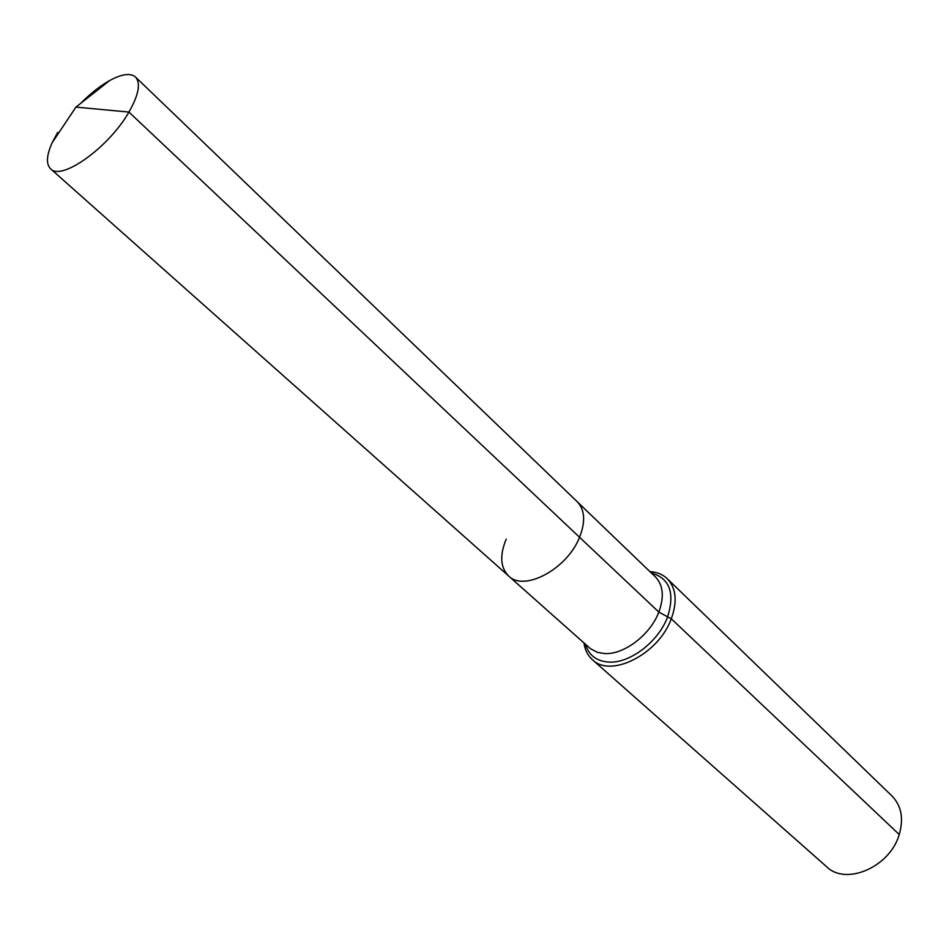 <?xml version="1.0" encoding="UTF-8"?>
<svg xmlns="http://www.w3.org/2000/svg" width="949" height="949" viewBox="0 0 949 949"><rect width="100%" height="100%" fill="white"/><g stroke="black" fill="none" stroke-linecap="round" stroke-linejoin="round"><path stroke-width="1.42" d="M57.675 132.386L52.136 142.765C46.477 155.458 45.967 164.153 50.617 168.839C61.353 181.318 109.052 147.225 128.934 112.077C138.72 94.805 140.915 83.132 135.493 77.035C130.464 72.765 121.828 73.951 109.61 80.582C100.025 85.991 90.321 93.631 80.487 103.536M506.197 539.139C499.554 555.307 500.36 567.597 508.64 576.007C524.156 592.081 567.277 568.997 579.554 537.276C585.652 521.665 584.892 509.827 577.277 501.772L135.493 77.035M583.967 642.959C584.94 649.923 587.739 655.486 592.366 659.662L826.662 866.769C846.01 886.022 890.055 866.959 899.237 834.527C903.804 818.619 901.408 805.784 892.048 796.045L667.23 578.688C662.71 574.406 656.945 572.045 649.923 571.618M592.366 659.662C610.717 678.393 658.701 654.122 671.287 618.795L658.843 612.081C650.385 634.679 624.205 654.691 604.869 653.576L597.538 652.402L590.468 648.701L508.64 576.007C524.156 592.081 567.277 568.997 579.554 537.276C585.652 521.665 584.892 509.827 577.277 501.772L655.379 576.862C663.221 585.106 664.383 596.85 658.843 612.081L128.934 112.077L75.944 107.107L109.61 80.582M899.237 834.527L671.287 618.795C677.515 601.476 676.163 588.107 667.23 578.688M585.474 644.3C588.831 655.379 596.684 661.311 609.033 662.094C629.982 663.398 658.369 641.749 667.455 617.265C675.154 593.125 669.792 578.38 651.382 573.018M508.64 576.007L50.617 168.839M75.944 107.107L52.136 142.765"/></g></svg>

